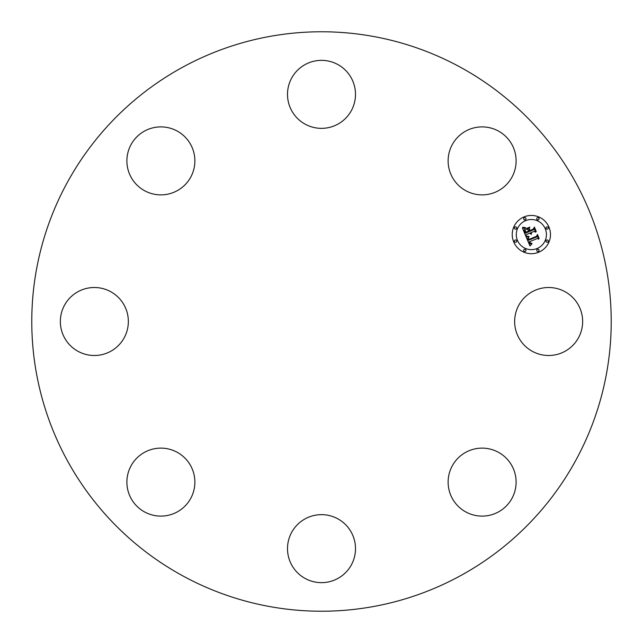 <?xml version="1.0" encoding="UTF-8"?>
<svg xmlns="http://www.w3.org/2000/svg" width="643" height="643" viewBox="0 0 643 643"><rect width="100%" height="100%" fill="white"/><g stroke="black" fill="none" stroke-linecap="round" stroke-linejoin="round"><path stroke-width="0.96" d="M518.813 305.2A33.999 33.999 0 0 1 564.948 291.665A33.999 33.999 0 0 1 578.483 337.8A33.999 33.999 0 0 1 532.348 351.335A33.999 33.999 0 0 1 518.813 305.2M460.404 67.242A289.728 289.728 0 0 1 575.758 460.404A289.728 289.728 0 0 1 182.596 575.758A289.728 289.728 0 0 1 67.242 182.596A289.728 289.728 0 0 1 460.404 67.242M170.451 193.503A33.999 33.999 0 0 1 128.262 170.451A33.999 33.999 0 0 1 151.314 128.262A33.999 33.999 0 0 1 193.503 151.314A33.999 33.999 0 0 1 170.451 193.503M337.8 518.813A33.999 33.999 0 0 1 351.335 564.948A33.999 33.999 0 0 1 305.2 578.483A33.999 33.999 0 0 1 291.665 532.348A33.999 33.999 0 0 1 337.8 518.813M305.2 124.187A33.999 33.999 0 0 1 291.665 78.052A33.999 33.999 0 0 1 337.8 64.517A33.999 33.999 0 0 1 351.335 110.652A33.999 33.999 0 0 1 305.2 124.187M193.503 472.549A33.999 33.999 0 0 1 170.451 514.738A33.999 33.999 0 0 1 128.262 491.686A33.999 33.999 0 0 1 151.314 449.497A33.999 33.999 0 0 1 193.503 472.549M449.497 170.451A33.999 33.999 0 0 1 472.549 128.262A33.999 33.999 0 0 1 514.738 151.314A33.999 33.999 0 0 1 491.686 193.503A33.999 33.999 0 0 1 449.497 170.451M124.187 337.8A33.999 33.999 0 0 1 78.052 351.335A33.999 33.999 0 0 1 64.517 305.2A33.999 33.999 0 0 1 110.652 291.665A33.999 33.999 0 0 1 124.187 337.8M472.549 449.497A33.999 33.999 0 0 1 514.738 472.549A33.999 33.999 0 0 1 491.686 514.738A33.999 33.999 0 0 1 449.497 491.686A33.999 33.999 0 0 1 472.549 449.497M538.673 252.241A19.121 19.121 0 0 1 513.693 241.889A19.121 19.121 0 0 1 524.037 216.908A19.121 19.121 0 0 1 549.026 227.26A19.121 19.121 0 0 1 538.673 252.241M525.588 220.653A15.062 15.062 0 0 1 545.28 228.812A15.062 15.062 0 0 1 537.122 248.495A15.062 15.062 0 0 1 517.438 240.337A15.062 15.062 0 0 1 525.588 220.653M526.07 236.761L528.876 236.905L527.823 238.328L528.353 240.297L536.76 236.929L537.226 235.668L538.681 239.196L537.331 238.489L529.655 241.672L530.563 243.175L532.002 243.367L530.443 243.367L529.068 241.913L530.105 243.81L531.906 243.866L529.977 245.972L526.07 236.761M526.352 236.069L529.085 236.487L526.352 236.069M528.409 237.629L528.763 239.509L536.527 236.294L537.468 234.47L539.099 238.416L537.435 234.984L536.68 236.503L528.642 239.839L528.409 237.629M525.773 236.045L522.454 228.032L525.299 228.337L524.334 230.186L525.347 233.192L528.956 231.697L528.763 231.231L525.572 232.549L524.752 230.451L525.034 229.012L525.701 232.268L528.683 231.038L528.2 229.873L526.384 229.173L529.623 227.831L528.876 229.664L529.607 231.432L533.497 229.816L534.092 228.418L535.659 232.203L534.14 231.359L530.821 232.742L531.592 233.811L530.25 232.975L531.327 234.317L529.599 233.24L526.344 234.591L525.773 236.045M522.687 227.252L525.62 227.662L524.174 227.871L522.687 227.252M526.424 228.498L529.76 227.116L526.424 228.498M529.326 228.916L529.977 230.499L533.288 229.133L534.405 227.075L536.254 231.544L534.373 227.59L533.457 229.286L529.848 230.781L529.326 228.916M515.123 240.048A1.157 1.157 0 0 1 516.634 240.675A1.157 1.157 0 0 1 516.007 242.186A1.157 1.157 0 0 1 514.496 241.559A1.157 1.157 0 0 1 515.123 240.048M524.375 217.712A1.157 1.157 0 0 1 525.886 218.339A1.157 1.157 0 0 1 525.259 219.85A1.157 1.157 0 0 1 523.748 219.223A1.157 1.157 0 0 1 524.375 217.712M515.123 226.963A1.157 1.157 0 0 1 516.634 227.59A1.157 1.157 0 0 1 516.007 229.101A1.157 1.157 0 0 1 514.496 228.474A1.157 1.157 0 0 1 515.123 226.963M546.711 226.963A1.157 1.157 0 0 1 548.222 227.59A1.157 1.157 0 0 1 547.595 229.101A1.157 1.157 0 0 1 546.076 228.474A1.157 1.157 0 0 1 546.711 226.963M537.452 217.712A1.157 1.157 0 0 1 538.971 218.339A1.157 1.157 0 0 1 538.344 219.85A1.157 1.157 0 0 1 536.825 219.223A1.157 1.157 0 0 1 537.452 217.712M538.344 251.437A1.157 1.157 0 0 1 536.825 250.81A1.157 1.157 0 0 1 537.452 249.299A1.157 1.157 0 0 1 538.971 249.926A1.157 1.157 0 0 1 538.344 251.437M525.259 251.437A1.157 1.157 0 0 1 523.748 250.81A1.157 1.157 0 0 1 524.375 249.299A1.157 1.157 0 0 1 525.886 249.926A1.157 1.157 0 0 1 525.259 251.437M547.595 242.186A1.157 1.157 0 0 1 546.076 241.559A1.157 1.157 0 0 1 546.711 240.048A1.157 1.157 0 0 1 548.222 240.675A1.157 1.157 0 0 1 547.595 242.186"/></g></svg>

